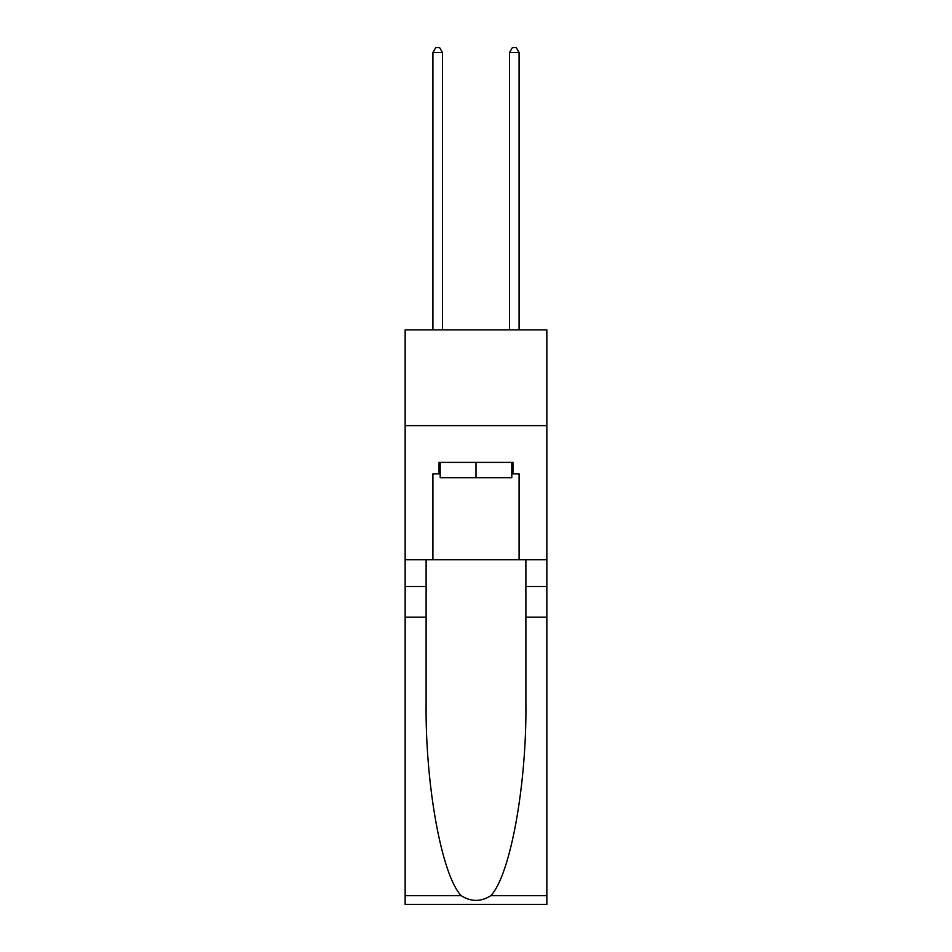 <?xml version="1.0" encoding="UTF-8"?>
<svg xmlns="http://www.w3.org/2000/svg" width="952" height="952" viewBox="0 0 952 952"><rect width="100%" height="100%" fill="white"/><g stroke="black" fill="none" stroke-linecap="round" stroke-linejoin="round"><path stroke-width="1.43" d="M546.853 425.639L546.853 329.88L405.147 329.88L405.147 425.639L546.853 425.639L546.853 559.693L519.09 559.693L519.09 473.894L512.961 473.894L512.961 462.398L439.039 462.398L439.039 473.894L440.193 473.894M511.807 462.398L511.807 477.725L440.193 477.725L440.193 462.398M476 462.398L476 477.725M490.815 895.665L546.853 895.665L546.853 904.4L405.147 904.4L405.147 617.146L426.115 617.146L426.115 702.54C425.092 784.174 441.657 875.364 461.185 895.665C471.05 901.961 480.927 901.961 490.815 895.665C510.343 875.364 526.908 784.174 525.885 702.54L525.885 559.693M525.885 617.146L546.853 617.146L546.853 559.693M405.147 617.146L405.147 425.639M426.115 559.693L426.115 617.146M546.853 895.665L546.853 617.146M405.147 559.693L432.91 559.693L432.91 473.894L439.039 473.894M432.91 559.693L519.09 559.693M511.807 473.894L512.961 473.894M442.49 329.88L442.49 52.574L432.91 52.574L432.91 329.88M432.91 52.574L435.778 47.6L439.61 47.6L442.49 52.574M519.09 329.88L519.09 52.574L509.51 52.574L509.51 329.88M509.51 52.574L512.39 47.6L516.222 47.6L519.09 52.574M525.885 586.503L546.853 586.503M426.115 586.503L405.147 586.503M405.147 895.665L461.185 895.665"/></g></svg>
